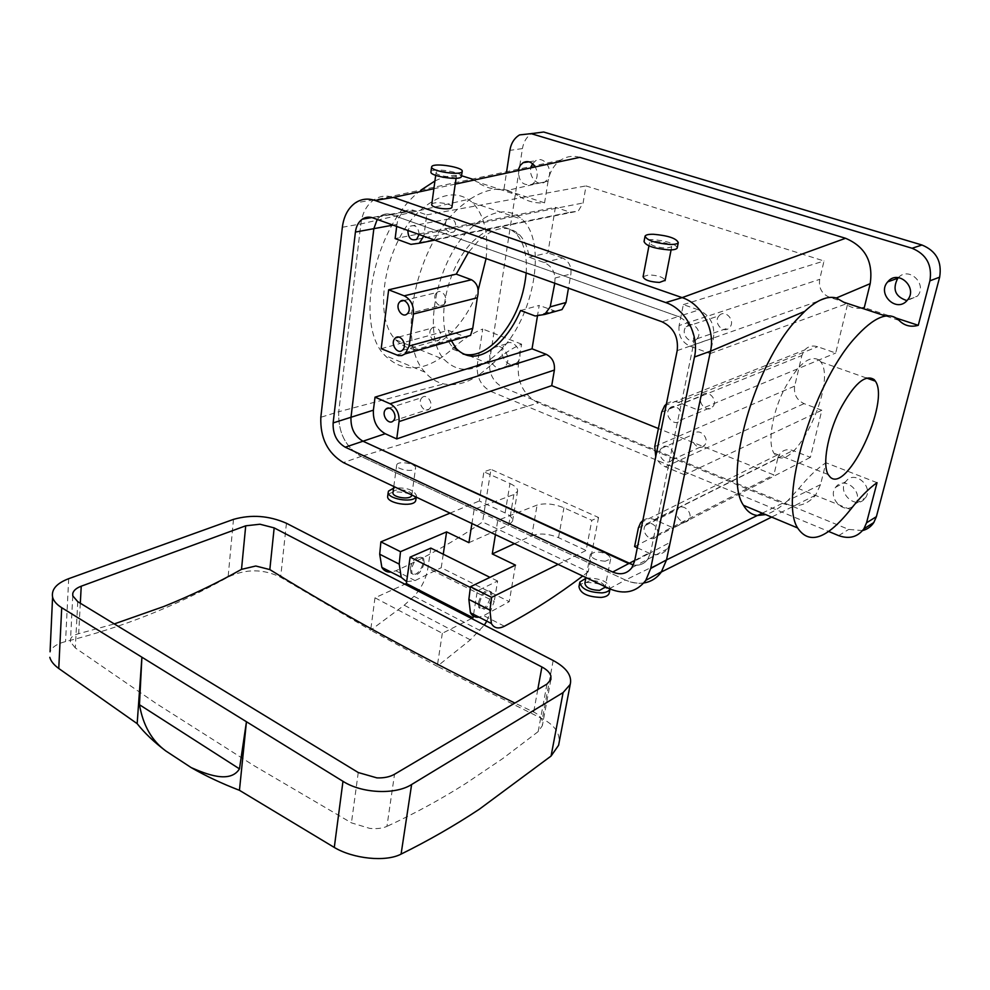 <?xml version="1.0" encoding="UTF-8"?>
<svg xmlns="http://www.w3.org/2000/svg" width="990" height="990" viewBox="0 0 990 990"><rect width="100%" height="100%" fill="white"/><g stroke="black" fill="none" stroke-linecap="round" stroke-linejoin="round"><path stroke-width="0.74" stroke-dasharray="4.95 3.71" d="M499.146 351.759C533.622 318.495 547.829 242.723 522.25 219.421C508.662 207.256 491.943 209.818 472.069 227.094C436.454 258.464 421.158 336.093 444.535 359.791C459.781 374.752 477.984 372.067 499.146 351.759M526.197 272.968C527.286 255.222 523.821 242.043 515.815 233.417C504.69 223.356 491.015 225.448 474.804 239.679C446.007 265.283 433.719 328.061 452.826 347.218L463.023 354.024M486.078 258.551C488.751 233.492 484.221 214.842 472.49 202.616C458.37 190.439 441.317 192.716 421.356 209.435C385.568 239.803 371.374 315.996 395.666 339.793C411.506 354.816 430.068 352.489 451.341 332.813C462.54 321.601 471.463 307.457 478.108 290.392M381.187 348.678L448.21 330.326L451.428 340.795M448.21 330.326L465.325 336.86M554.784 283.239L555.056 278.004C554.4 270.654 550.7 265.469 543.931 262.437L529.143 257.227C527.695 247.426 524.428 239.877 519.317 234.618C508.217 224.569 494.567 226.673 478.368 240.941L468.53 252.252M877.041 482.675L825.932 462.763L820.524 484.63L815.55 495.235C806.838 505.457 795.787 508.167 782.385 503.341L538.288 402.955C523.623 395.109 516.978 382.19 518.376 364.221L479.63 374.455L491.486 364.753L452.331 348.963C426.43 371.819 403.908 373.948 384.764 355.336C354.024 324.968 373.911 226.586 420.045 190.909L421.171 189.981M434.932 180.997C444.361 176.331 453.259 174.587 461.625 175.762M472.18 179.066L476.561 181.715C484.939 187.543 494.06 190.142 503.91 189.511L506.62 171.703M452.331 348.963C462.578 339.483 472.713 332.838 482.736 329.039L477.291 364.889C476.45 377.227 480.979 386.075 490.867 391.421L502.982 387.399C493.156 382.115 488.664 373.366 489.518 361.127L522.423 148.587L509.862 150.369M529.143 257.227L547.878 252.883L555.402 207.331L395.134 238.59M396.681 226.425L396.94 224.396C397.732 218.79 399.997 214.632 403.734 211.91L380.63 215.993L377.215 219.434L380.63 215.993L371.807 217.54M520.579 310.514L539.204 305.427L537.372 316.503M555.811 311.305L539.204 305.427M543.931 262.437L562.543 257.994C568.755 260.952 571.539 266.273 570.896 273.983L568.458 288.164M562.543 257.994L547.878 252.883M479.63 374.455C467.391 383.043 455.462 386.199 443.867 383.91C436.615 382.363 430.328 378.452 425.007 372.166C395.208 341.897 416.233 241.944 462.157 205.239L470.51 198.866L360.855 223.95L338.741 411.704C337.936 432.16 345.374 447.072 361.078 456.44C345.374 447.059 337.924 432.147 338.741 411.704L320.822 417.285M579.818 157.348C572.987 155.393 566.602 156.333 560.674 160.145C553.93 164.847 549.735 171.839 548.089 181.121L507.771 190.34C496.733 187.308 484.308 190.142 470.51 198.866M507.771 190.34L517.832 195.265L476.561 181.715M548.089 181.121L544.562 202.839C534.897 203.594 525.987 201.069 517.832 195.265M544.562 202.839L503.91 189.511M896.408 318.149L864.282 307.618M534.501 165.738C537.904 171.146 538.077 176.455 534.996 181.665L532.335 184.202C522.732 186.38 518.141 181.368 518.562 169.154M543.671 132.017L532.15 133.266C526.903 136.385 523.661 141.496 522.423 148.587M862.587 530.578L848.702 529.415L502.982 387.399M898.351 277.633C908.783 265.926 927.828 284.229 917.445 296.109L906.964 300.626M532.583 163.709L535.615 160.776C544.228 154.997 554.239 170.899 547.383 179.549L544.735 182.061C537.384 187.147 527.695 175.836 531.271 166.431M864.146 499.406C854.865 509.207 837.255 492.29 845.609 481.722L846.747 480.385C855.707 470.547 873.588 487.018 865.508 497.797L864.146 499.406M517.857 361.734L516.495 363.12C508.65 370 497.129 353.838 503.997 345.646L505.506 344.112C513.352 337.392 524.787 353.64 517.857 361.734M490.867 391.421L828.642 531.457M491.486 364.753C501.695 355.026 511.731 348.171 521.619 344.186L518.376 364.221M521.619 344.186L482.736 329.039M853.157 506.199C843.27 514.243 827.541 497.438 835.473 487.427L836.624 486.078C845.039 476.759 862.5 491.176 856.276 502.45M491.782 349.284L493.292 347.75C501.15 340.981 512.672 357.39 505.742 365.558L504.368 366.956C496.51 373.874 484.914 357.551 491.782 349.284M638.364 527.942L777.781 458.321L773.883 474.928L658.387 428.522M777.781 458.321L780.033 453.63C783.424 449.807 787.718 448.767 792.916 450.537L810.402 457.343L821.836 410.231L804.066 403.635C796.727 400.071 793.596 394.218 794.698 386.1L801.851 355.558L804.709 349.953C808.236 346.265 812.53 345.188 817.604 346.723L835.721 353.022L847.799 303.274L829.373 297.235C821.75 293.844 818.532 287.892 819.708 279.353L824.014 260.989L586.018 185.922L583.085 202.987L578.234 211.093L570.289 212.219L555.402 207.331M403.734 211.91C407.001 209.744 410.541 209.286 414.364 210.548L426.702 214.867L424.128 234.135L583.085 202.987M423.732 236.152L424.128 234.135M419.117 234.494C418.448 227.279 415.503 224.507 410.293 226.166L407.855 230.447M414.364 210.548L391.31 214.632C387.461 213.333 383.897 213.791 380.63 215.993C383.897 213.791 387.461 213.333 391.31 214.632L678.348 316.528L698.754 309.994L683.348 304.611L679.128 325.537L819.708 279.353M342.354 227.254L360.855 223.926C362.303 213.06 366.634 205.029 373.874 199.844C379.875 195.909 386.397 195.092 393.463 197.418C386.162 195.03 379.455 195.958 373.341 200.215C366.411 205.462 362.253 213.37 360.855 223.95L338.741 411.729L443.867 383.91M471.933 523.524L474.161 509.318L361.078 456.44L343.382 462.59M443.235 554.375L441.231 567.703L509.256 601.673L483.664 615.632L479.036 617.178M515.481 565.142L509.256 601.673M495.421 534.662L497.76 520.356L537.1 505.073C544.822 502.858 553.757 503.762 563.916 507.783L591.81 520.319L598.542 517.485L490.966 469.359L482.563 522.002C455.128 540.936 426.207 557.197 395.814 570.772L391.025 572.084M757.474 515.518L625.433 580.041L497.76 520.356M643.772 582.986C637.709 583.865 631.595 582.887 625.433 580.041C640.159 586.154 652.138 583.469 661.357 571.985M661.567 571.688L666.505 559.907M682.135 297.619C701.737 303.868 715.485 329.744 710.486 351.19M628.749 563.57C636.582 566.763 642.918 565.315 647.782 559.251L650.554 552.705L693.359 344.953C694.832 331.489 689.832 322.022 678.348 316.528L661.976 321.762M452.059 206.997C452.9 203.73 433.769 200.982 431.937 204.113L431.764 204.497M643.092 276.668L648.759 274.886C657.83 275.344 663.288 277.138 665.144 280.306M861.634 308.113C854.84 309.041 848.9 307.086 843.802 302.259M820.524 484.63L787.805 500.618L798.757 488.652C808.36 476.895 817.418 468.27 825.932 462.763M787.805 500.618C779.835 507.882 772.472 512.548 765.691 514.602M468.926 542.668L508.798 524.947L512.535 521.247C512.931 518.29 510.456 515.53 505.123 512.944L509.986 483.528L483.9 471.797L490.966 469.359M509.986 483.528C515.382 486.053 517.894 488.639 517.547 491.312L513.872 494.542L474.161 509.318M415.416 468.542L415.59 467.998C416.53 463.815 398.723 460.536 396.866 464.558L396.668 465.151C395.765 469.347 413.721 472.589 415.416 468.542M605.298 561.206C596.19 560.612 591.228 558.249 590.386 554.14L595.794 551.826C604.89 552.432 609.84 554.808 610.632 558.942L605.298 561.206M431.046 329.113L431.974 328.111C436.701 323.879 443.718 334.063 439.61 339.211L438.731 340.152C434.004 344.446 426.962 334.298 431.046 329.113M435.971 293.585L437.036 292.458C441.862 288.313 448.742 298.46 444.634 303.695L443.631 304.759C438.805 308.967 431.887 298.856 435.971 293.585M637.312 547.804L648.797 553.002C656.556 556.095 662.842 554.648 667.681 548.658L670.453 542.198L650.554 552.705L693.359 344.953C694.832 331.489 689.832 322.022 678.348 316.528L391.31 214.632L372.896 217.887M634.602 546.579L773.883 474.928M642.819 520.554C646.223 518.166 650.108 517.869 654.452 519.639L673.448 527.967L810.402 457.343M673.448 527.967L670.453 542.198M679.128 325.537C678.063 335.276 681.702 342.169 690.042 346.203L710.214 353.566L713.518 337.862C715.027 324.646 710.102 315.352 698.754 309.994M710.214 353.566L847.799 303.274M821.836 410.231L684.647 474.854L698.297 410.107L835.721 353.022M684.647 474.854L665.292 466.81C660.924 464.867 657.744 461.476 655.739 456.662M666.381 404.044C669.945 401.334 673.992 400.802 678.509 402.423L698.297 410.107M683.348 304.611L824.014 260.989M426.702 214.867L586.018 185.922M446.106 220.584L447.468 219.186C454.509 218.345 457.009 222.181 454.942 230.695L453.643 232.031C446.589 232.935 444.077 229.111 446.106 220.584M505.123 512.944L479.296 500.989L483.9 471.797M450.029 513.142L479.296 500.989M406.63 581.675L415.033 580.598L441.231 567.703M410.367 568.31L410.986 573.173L415.515 574.25C419.438 571.985 421.975 568.111 423.126 562.642L422.495 557.692L418.052 556.64C414.092 558.88 411.531 562.765 410.367 568.31M598.542 517.485L588.208 571.787L482.563 522.002M588.208 571.787L582.689 576.032M479.507 603.318C480.793 597.651 483.368 593.604 487.241 591.203L491.498 592.131L491.968 597.131C490.706 602.724 488.144 606.746 484.308 609.172L479.964 608.244L479.507 603.318M514.466 543.683L531.791 535.689L537.1 505.073M558.088 564.362L586.13 550.452L591.81 520.319M531.791 535.689C539.55 532.954 548.46 533.622 558.521 537.669L586.13 550.452M421.455 398.289L422.161 397.522C426.69 393.154 433.942 403.4 429.846 408.387L429.177 409.105C424.648 413.523 417.372 403.314 421.455 398.289M819.51 360.348L820.76 361.87C837.231 382.796 795.044 472.539 776.358 455.969L773.895 453.16C767.51 443.075 771.928 414.043 783.894 389.936C798.002 364.072 809.87 354.222 819.51 360.348M436.219 172.322L436.046 172.718C435.303 175.465 454.707 178.571 456.291 175.96L456.452 175.601C457.219 172.866 437.988 169.748 436.219 172.322M655.182 241.312C664.995 242.204 670.49 244.06 671.678 246.906L666.121 248.168C656.296 247.29 650.777 245.433 649.564 242.6L655.182 241.312M411.803 495.099C412.805 490.471 395.084 487.513 393.166 491.993L392.981 492.525M584.88 583.159L590.312 580.449C598.727 580.66 603.653 582.9 605.113 587.181M645.802 524.997L645.455 525.43C640.295 531.63 650.801 543.077 656.048 536.927L656.469 536.407C661.555 530.133 650.95 518.81 645.802 524.997M696.997 338.778C703.407 331.885 692.171 319.337 686.206 326.675L686.095 326.799C679.709 333.741 691.032 346.265 696.985 338.79L696.997 338.778M669.475 408.548C675.032 401.569 686.169 413.572 680.303 420.267L680.105 420.503C674.438 427.457 663.411 415.28 669.364 408.684L669.475 408.548M671.925 460.115C666.406 466.773 655.553 454.88 661.221 448.408L661.431 448.161C666.827 441.466 677.791 453.21 672.21 459.768L671.925 460.115M424.215 563.186C420.985 573.099 416.939 576.613 412.088 573.742L411.469 568.866C414.711 558.942 418.745 555.402 423.596 558.249L424.215 563.186M478.343 602.724C481.746 592.552 485.743 588.827 490.335 591.55L490.805 596.549C487.414 606.709 483.417 610.409 478.801 607.65L478.343 602.724M461.538 176.356C462.701 172.248 433.929 167.57 431.219 171.419L430.947 171.901M677.309 247.525C674.351 243.379 666.084 240.743 652.484 239.629C647.571 239.555 644.75 240.199 644.032 241.56M415.998 497.017L416.505 495.755C413.795 489.654 406.147 487.142 393.562 488.206M585.795 578.296L588.023 577.999C601.635 578.519 608.974 582.157 610.026 588.914L610.026 588.914M688.335 520.282C683.137 526.309 672.841 515.245 677.952 509.169L678.311 508.749C683.397 502.697 693.804 513.624 688.755 519.775L688.335 520.282M719 315.884L719.111 315.76C725.014 308.595 736.003 320.735 729.655 327.443L729.642 327.467C723.752 334.744 712.689 322.653 719 315.884M702.232 395.357C707.739 388.538 718.629 400.133 712.825 406.68L712.627 406.915C707.009 413.696 696.23 401.928 702.12 395.493L702.232 395.357M704.373 445.45C698.903 451.972 688.285 440.463 693.891 434.152L694.101 433.905C699.46 427.358 710.177 438.706 704.657 445.116L704.373 445.45M471.574 618.515L442.32 633.291L374.987 597.799L404.898 584.211M430.848 548.089L427.903 568.136C426.071 578.779 421.431 588.159 414.006 596.302L404.217 605.224L370.668 630.185L280.64 577.281C263.365 568.755 245.842 568.693 228.096 577.083C203.408 590.869 177.544 603.207 150.492 614.109C123.428 624.999 95.114 634.145 65.55 641.57C57.21 643.686 52.049 647.089 50.069 651.804M374.987 597.799L370.668 630.185L437.246 666.307L470.337 639.849L484.32 625.074M486.82 621.163L494.22 601.45L427.903 568.136M473.567 614.369L477.353 590.857L497.624 581.006L494.22 601.45M442.32 633.291L437.246 666.307L542.371 718.814C553.967 724.68 559.597 732.377 559.239 741.894M415.911 500.012C417.433 493.045 390.914 488.602 387.993 495.334L387.696 496.151M578.977 586.6C579.843 584.31 582.566 582.937 587.169 582.491C599.742 582.801 607.118 586.167 609.296 592.602M477.353 590.857L470.361 587.454M497.624 581.006L489.988 577.368M77.765 601.673L75.314 647.93L156.222 703.506L253.886 765.592L351.438 822.863L369.777 828.395C376.707 829.038 382.425 828.37 386.929 826.39L394.54 774.254M75.314 647.93L70.414 641.829L70.401 639.54C71.193 636.817 73.953 634.862 78.68 633.687L114.296 623.923M546.95 684.09L538.176 731.61L542.347 725.682L542.433 721.302C541.443 717.502 538.523 714.409 533.672 712.033L514.899 703.061M538.176 731.61L502.759 758.55L465.795 783.474C440.637 799.437 414.34 813.743 386.929 826.39M633.377 565.03C639.404 565.896 644.205 563.978 647.782 559.251L650.554 552.705L634.615 561.107M609.419 588.691L625.433 580.041L361.078 456.44L538.288 402.955M477.291 364.889L489.518 361.127M393.018 225.114L396.94 224.396M396.446 355.026L463.147 336.241M535.12 315.983L553.633 310.773M555.056 278.004L570.896 273.983M410.924 244.357L570.289 212.219M455.252 184.128L433.892 188.719M899.081 320.401L885.654 315.996M838.679 535.627L848.702 529.415M850.521 509.528L798.757 488.652M782.385 503.341L762.275 513.167M634.763 560.402L648.797 553.002M654.452 519.639L792.916 450.537M677.185 350.633L713.518 337.862M665.292 466.81L804.066 403.635M654.749 446.589L794.698 386.1M661.704 412.05L801.851 355.558M678.509 402.423L817.604 346.723M690.042 346.203L829.373 297.235M508.798 524.947L513.872 494.542M415.033 580.598L395.814 570.772M504.405 626.225L483.664 615.632M558.521 537.669L563.916 507.783M480.039 630.482L414.006 596.302M470.337 639.849L404.217 605.224M553.175 660.491L542.371 718.814M286.444 523.277L280.64 577.281M233.479 519.379L228.096 577.083M68.694 578.68L65.55 641.57M358.256 772.534L351.438 822.863M80.314 603.219L78.68 633.687M537.78 689.523L533.672 712.033M472.49 202.616L522.25 219.421M395.666 339.793L444.535 359.791M452.826 347.218L456.279 348.616M515.815 233.417L519.317 234.618M425.007 372.166L384.764 355.336M532.15 133.266L519.601 134.9M560.674 160.145L373.341 200.215M907.558 299.945L917.445 296.109M528.846 161.803L535.615 160.776M532.335 184.202L544.735 182.061M835.473 487.427L845.609 481.722M855.533 503.712L865.508 497.797M504.368 366.956L516.495 363.12M493.292 347.75L505.506 344.112M815.55 495.235L771.643 517.089M398.636 337.07L431.974 328.111M402.311 350.324L438.731 340.152M403.623 300.564L437.036 292.458M407.001 314.028L443.631 304.759M640.666 522.695L780.033 453.63M664.649 405.752L804.709 349.953M434.709 240.1L578.234 211.093M410.293 226.166L447.468 219.186M416.629 239.382L453.643 232.031M667.681 548.658L631.855 567.728M388.946 408.115L422.161 397.522M393.154 420.985L429.177 409.105M866.349 377.97L820.76 361.87M828.086 474.495L773.895 453.16M435.687 175.341L436.046 172.718M456.068 178.287L456.452 175.601M671.678 246.906L671.096 249.888M649.564 242.6L648.945 245.879M512.535 521.247L517.547 491.312M411.815 495.025L415.59 467.998M393.797 486.486L396.668 465.151M590.386 554.14L585.932 577.566M610.632 558.942L605.199 586.699M412.088 573.742L410.986 573.173M423.596 558.249L422.495 557.692M491.498 592.131L490.335 591.55M479.964 608.244L478.801 607.65M645.455 525.43L677.952 509.169M656.469 536.407L688.755 519.775M686.206 326.675L719.111 315.76M696.985 338.79L729.642 327.467M680.303 420.267L712.825 406.68M669.364 408.684L702.12 395.493M661.221 448.408L693.891 434.152M672.21 459.768L704.657 445.116M416.307 497.166L416.505 495.755M579.831 582.095L579.707 582.776M72.777 595.869L70.414 641.829M550.91 679.536L542.347 725.682M373.874 199.844L355.336 202.876"/><path stroke-width="1.49" d="M463.023 354.024C473.764 356.746 485.001 352.304 496.745 340.721C513.662 322.381 523.475 299.797 526.197 272.968M478.108 290.392L486.078 258.551M451.428 340.795L456.279 348.616C468.456 360.496 483.071 358.306 500.136 342.045C508.34 333.63 515.159 323.111 520.579 310.514L535.12 315.983L544.686 314.449L550.205 306.875L554.784 283.239M465.325 336.86L470.547 335.4L472.737 328.371L477.304 297.78C479.445 289.241 477.502 283.239 471.463 279.762L456.254 274.131L468.53 252.252M421.171 189.981L434.932 180.997M461.625 175.762L472.18 179.066M506.62 171.703L509.862 150.369C511.088 143.203 514.33 138.055 519.601 134.9L531.172 133.65L912.062 248.255C926.442 254.257 932.394 265.11 929.919 280.826L918.262 325.314L896.408 318.149M388.649 289.798L404.192 295.837C410.8 299.302 413.882 305.353 413.436 314.028L409.167 346.005L405.232 353.838L401.73 355.583L398.438 355.62L381.187 348.678L388.649 289.798L456.254 274.131M423.732 236.152L419.265 243.218L410.924 244.357L395.134 238.59L396.681 226.425M633.377 565.03L362.983 441.218C354.544 436.231 350.547 428.249 350.992 417.273L373.849 228.653L377.215 219.434L373.849 228.653L350.992 417.273C350.547 428.249 354.544 436.231 362.983 441.218L345.238 447.195L612.699 572.022C620.594 575.289 626.979 573.854 631.855 567.728L634.615 561.107L677.185 350.633C678.633 336.984 673.559 327.368 661.976 321.762L372.896 217.887C369.022 216.562 365.446 217.02 362.179 219.248C358.417 222.032 356.165 226.302 355.41 232.068L333.135 422.928C332.727 434.041 336.761 442.134 345.238 447.195M537.372 316.503L532.038 348.814L375.037 397.151L373.391 410.169C372.896 420.985 376.844 428.843 385.221 433.719L362.983 441.218L628.749 563.57L634.763 560.402M568.458 288.164L565.995 302.495L562.035 309.548L555.811 311.305M455.252 184.128L579.818 157.348L845.547 238.281C865.149 246.597 873.366 261.719 870.198 283.66L864.282 307.618L861.634 308.113M888.092 281.432C898.45 269.231 918.126 287.781 907.558 299.945L906.852 300.762C896.086 312.951 876.756 293.721 887.708 281.853L888.092 281.432M518.562 169.154L520.27 165.392L523.128 162.682C527.299 160.615 531.086 161.63 534.501 165.738M828.642 531.457L838.679 535.627C849.259 539.364 857.687 537.075 863.923 528.759L866.535 522.807L876.385 516.669L939.646 277.175C942.134 261.632 936.243 250.916 921.987 245.013L912.062 248.255M876.385 516.669L873.799 522.559C871.064 526.655 867.339 529.328 862.587 530.578M531.172 133.65L543.671 132.017L921.987 245.013M906.964 300.626C895.245 296.752 892.176 289.29 897.769 278.264L898.351 277.633M531.271 166.431L532.583 163.709M866.535 522.807L877.041 482.675C868.824 488.466 859.988 497.413 850.521 509.528C826.798 539.043 809.164 545.181 797.618 527.955C779.043 499.752 812.171 385.568 854.283 338.679C873.91 316.651 888.847 310.563 899.081 320.401C904.365 325.76 910.763 327.393 918.262 325.314M856.276 502.45L853.157 506.199M403.19 349.371C407.311 344.099 400.158 333.618 395.418 337.936L394.478 338.951C390.394 344.26 397.572 354.705 402.311 350.324L403.19 349.371M408.016 312.939C412.125 307.581 405.108 297.136 400.269 301.381L399.205 302.519C395.121 307.915 402.163 318.322 407.001 314.028L408.016 312.939M375.037 397.151L390.072 403.747L546.257 354.358L532.038 348.814M546.257 354.358C552.284 357.477 554.982 362.711 554.388 370.074L551.715 385.642L658.387 428.522M407.855 230.447C408.165 238.033 411.085 241.016 416.629 239.382L419.117 234.494M433.892 188.719L393.463 197.418L682.135 297.619L845.547 238.281M443.235 554.375L446.614 531.89L468.926 542.668L471.933 523.524M558.088 564.362L491.622 597.354L470.448 586.736L515.481 565.142L492.265 553.942L495.421 534.662M771.643 517.089L661.357 571.985L666.505 559.907L710.486 351.19L666.505 559.894L650.702 568.47L694.473 357.006C699.46 335.264 685.513 308.967 665.75 302.581L375 200.45C367.896 198.087 361.338 198.903 355.336 202.876C348.096 208.123 343.765 216.241 342.354 227.254L320.822 417.285C320.079 437.964 327.603 453.061 343.382 462.59L609.419 588.691C624.418 595.002 636.545 592.23 645.777 580.375L650.702 568.47M885.654 315.996L843.802 302.259L836.352 297.978C827.269 295.626 816.762 300.081 804.808 311.318L710.486 351.215C715.498 329.744 701.737 303.868 682.135 297.619L665.75 302.581M390.072 403.747C396.47 407.397 399.465 413.337 399.057 421.579L396.73 438.929L385.221 433.719M385.283 409.848L385.989 409.068C390.518 404.613 397.918 415.157 393.81 420.255L393.154 420.985C388.612 425.477 381.2 414.971 385.283 409.848M874.232 379.653L875.37 381.15C890.282 401.829 847.514 493.404 830.338 477.254L828.086 474.495C822.356 464.508 827.442 435.093 839.545 410.442C853.739 383.971 865.297 373.713 874.232 379.653M431.764 204.497L431.751 204.583C430.947 207.875 450.252 210.585 451.898 207.417L456.068 178.287M665.144 280.306L659.464 282.435C649.663 281.878 644.205 279.947 643.092 276.668L648.945 245.879M765.691 514.602L757.35 515.493L666.505 559.894M396.73 438.929L551.715 385.642M642.819 520.554L640.666 522.695L638.364 527.942L634.602 546.579L637.312 547.804M655.739 456.662L654.749 446.589L661.704 412.05L664.649 405.752L666.381 404.044M446.614 531.89L400.48 551.678L380.89 541.852L450.029 513.142M400.48 551.678L399.205 564.102L401.235 577.318L406.63 581.675M582.689 576.032C557.766 595.039 531.667 611.771 504.405 626.225C498.465 629.182 494.134 628.266 491.374 623.502L489.939 610.1L468.864 599.42L470.448 612.773C472.354 616.188 475.225 617.661 479.036 617.178M470.448 586.736L468.864 599.42M492.265 553.942L514.466 543.683M804.808 311.318L797.086 319.213C754.194 364.543 723.009 476.697 743.49 505.321C747.017 511.397 751.633 514.8 757.35 515.493M491.622 597.354L489.939 610.1M391.025 572.084C387.041 572.393 383.984 570.834 381.855 567.394L379.702 554.227L380.89 541.852M392.981 492.525L392.956 492.661C392.003 497.289 409.872 500.197 411.617 495.693L411.815 495.025M605.113 587.181L599.631 590.374C590.547 590.04 585.635 587.639 584.88 583.159L585.932 577.566M430.947 171.901L430.935 172.025C429.846 176.146 459.014 180.799 461.315 176.863L462.243 171.394M644.973 236.573L644.032 241.56C645.876 245.817 654.155 248.589 668.894 249.913C673.695 249.963 676.455 249.332 677.21 248.02L677.309 247.525M393.562 488.206L388.563 491.065L388.241 492.092C386.83 498.787 412.409 503.328 415.998 497.017M609.296 592.602L610.013 588.976C609.097 591.141 606.425 592.453 601.982 592.886C588.369 592.391 580.982 588.79 579.831 582.095L585.795 578.296M404.898 584.211L406.37 583.543L473.01 617.785L473.567 614.369M470.361 587.454L410.107 557.135L406.37 583.543M410.107 557.135L430.848 548.089L489.988 577.368M484.32 625.074L486.82 621.163M471.574 618.515L473.01 617.785M431.887 166.394L431.603 166.988C430.526 171.06 459.731 175.713 462.021 171.827L462.256 171.332C463.407 167.273 434.598 162.583 431.887 166.394M653.511 234.271C668.25 235.608 676.492 238.392 678.274 242.624C677.531 243.911 674.759 244.53 669.958 244.468C655.207 243.144 646.903 240.372 645.047 236.165C645.777 234.816 648.586 234.185 653.511 234.271M387.696 496.151L387.672 496.361C386.249 503.353 413.078 507.684 415.639 500.891L416.307 497.166M609.135 593.431C608.256 595.646 605.571 596.982 601.103 597.428C587.503 596.945 580.128 593.344 578.977 586.6L579.707 582.776M52.581 597.131C53.596 601.004 56.64 604.531 61.714 607.699L342.973 781.32C361.882 793.51 395.381 794.982 411.617 784.513L563.1 692.579L570.228 684.412C572.208 675.725 566.528 667.743 553.175 660.491L286.444 523.277C268.958 515.617 251.312 514.317 233.479 519.379L68.694 578.68C56.616 583.296 51.245 589.446 52.581 597.131L50.069 651.804M342.973 781.32L334.286 847.44C353.084 858.776 385.716 862.265 401.086 854.11C428.274 840.696 454.348 825.747 479.296 809.251L551.071 756.051L558.583 745.297L559.239 741.894M274.168 527.893L541.901 666.975C546.765 669.562 549.759 672.519 550.861 675.836L550.91 679.536L546.95 684.09L394.54 774.254C389.85 776.927 383.971 778.14 376.905 777.88L358.256 772.534L77.765 601.673L72.777 595.869L72.765 593.431C73.582 590.448 76.391 588.035 81.23 586.204L245.718 525.814L259.999 524.23L274.168 527.893L269.825 569.584L255.804 566.008L241.511 569.349L245.718 525.814M61.714 607.699L58.756 668.485C53.794 664.835 50.824 661.122 49.809 657.335M58.756 668.485L137.165 723.653C144.429 732.922 153.982 742.017 165.8 750.952L191.194 767.609C205.697 775.962 221.785 783.523 239.444 790.305L334.286 847.44M191.194 767.609C205.314 773.697 229.915 784.179 239.469 768.871L139.466 704.719L141.904 657.212L137.165 723.653M239.469 768.871L246.448 721.735L239.444 790.305M114.296 623.923L163.771 606.511C190.872 595.634 216.785 583.246 241.511 569.349M514.899 703.061C423.757 658.808 342.057 614.307 269.825 569.584M139.466 704.719C143.03 725.324 151.804 740.73 165.8 750.952M643.772 582.986C651.185 581.774 657.125 577.999 661.58 571.675L645.777 580.375M375 200.45L393.463 197.418L682.135 297.619M355.41 232.068L393.018 225.114M333.135 422.928L373.391 410.169M404.192 295.837L471.463 279.762M413.436 314.028L477.304 297.78M409.167 346.005L472.737 328.371M550.205 306.875L565.995 302.495M939.646 277.175L929.919 280.826M870.198 283.66L836.352 297.978M762.275 513.167L757.474 515.518M399.057 421.579L554.388 370.074M399.205 564.102L379.702 554.227M563.1 692.579L551.071 756.051M411.617 784.513L401.086 854.11M81.23 586.204L80.314 603.219M541.901 666.975L537.78 689.523M628.749 563.57L612.699 572.022M710.486 351.19L694.473 357.006M405.232 353.838L470.547 335.387M544.698 314.449L562.035 309.548M887.721 281.853L897.769 278.264M523.128 162.682L528.846 161.803M863.923 528.759L873.799 522.559M395.418 337.936L398.636 337.07M400.269 301.381L403.623 300.564M419.265 243.218L434.709 240.1M385.989 409.068L388.946 408.115M797.618 527.955L743.49 505.321M875.37 381.15L866.349 377.97M431.751 204.583L435.687 175.341M671.096 249.888L665.07 280.69M392.956 492.661L393.797 486.486M605.199 586.699L605.001 587.714M401.235 577.318L381.855 567.394M491.374 623.502L470.448 612.773M430.935 172.025L431.603 166.988M678.274 242.624L677.21 248.02M387.672 496.361L388.241 492.092M570.228 684.412L558.583 745.297M371.807 217.54L362.179 219.248"/></g></svg>
